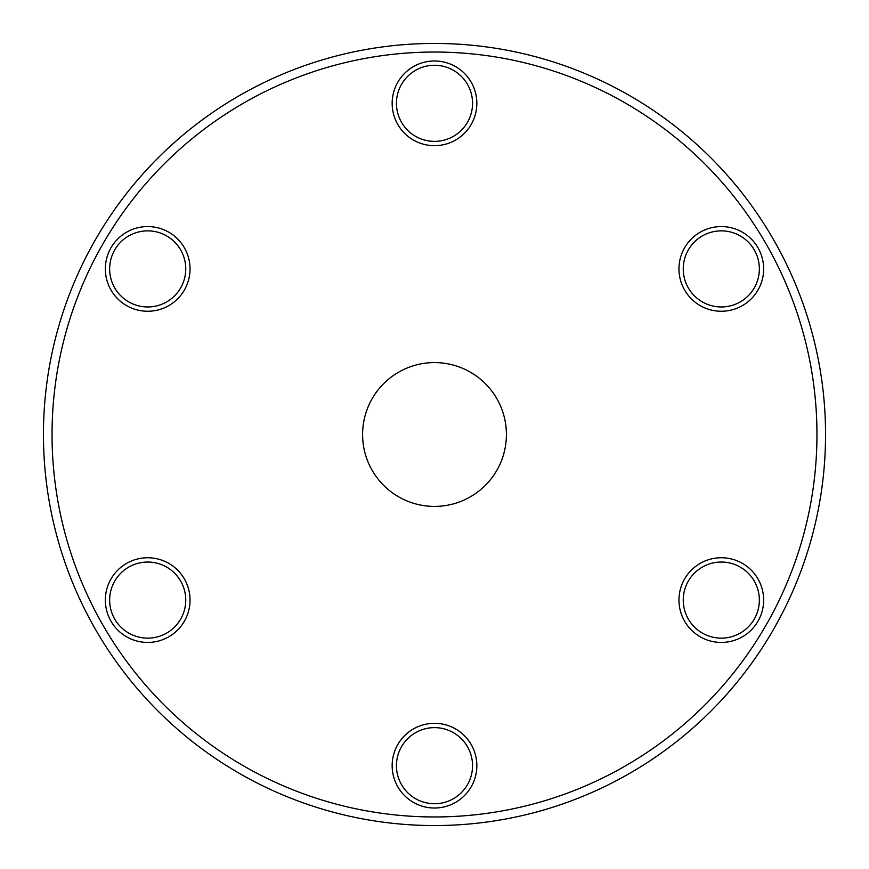 <?xml version="1.0" encoding="UTF-8"?>
<svg xmlns="http://www.w3.org/2000/svg" width="869" height="869" viewBox="0 0 869 869"><rect width="100%" height="100%" fill="white"/><g stroke="black" fill="none" stroke-linecap="round" stroke-linejoin="round"><path stroke-width="1.3" d="M678.961 600.088A42.342 42.342 0 0 1 721.303 557.746A42.342 42.342 0 0 1 763.655 600.088A42.342 42.342 0 0 1 721.303 642.43A42.342 42.342 0 0 1 678.961 600.088M759.354 600.088A38.051 38.051 0 0 0 721.303 562.037A38.051 38.051 0 0 0 683.251 600.088A38.051 38.051 0 0 0 721.303 638.139A38.051 38.051 0 0 0 759.354 600.088M678.961 268.912A42.342 42.342 0 0 1 721.303 226.57A42.342 42.342 0 0 1 763.655 268.912A42.342 42.342 0 0 1 721.303 311.254A42.342 42.342 0 0 1 678.961 268.912M759.354 268.912A38.051 38.051 0 0 0 721.303 230.861A38.051 38.051 0 0 0 683.251 268.912A38.051 38.051 0 0 0 721.303 306.963A38.051 38.051 0 0 0 759.354 268.912M392.158 103.324A42.342 42.342 0 0 1 434.5 60.982A42.342 42.342 0 0 1 476.842 103.324A42.342 42.342 0 0 1 434.5 145.677A42.342 42.342 0 0 1 392.158 103.324M472.551 103.324A38.051 38.051 0 0 0 434.5 65.273A38.051 38.051 0 0 0 396.449 103.324A38.051 38.051 0 0 0 434.5 141.375A38.051 38.051 0 0 0 472.551 103.324M105.345 268.912A42.342 42.342 0 0 1 147.697 226.57A42.342 42.342 0 0 1 190.039 268.912A42.342 42.342 0 0 1 147.697 311.254A42.342 42.342 0 0 1 105.345 268.912M185.749 268.912A38.051 38.051 0 0 0 147.697 230.861A38.051 38.051 0 0 0 109.646 268.912A38.051 38.051 0 0 0 147.697 306.963A38.051 38.051 0 0 0 185.749 268.912M105.345 600.088A42.342 42.342 0 0 1 147.697 557.746A42.342 42.342 0 0 1 190.039 600.088A42.342 42.342 0 0 1 147.697 642.43A42.342 42.342 0 0 1 105.345 600.088M185.749 600.088A38.051 38.051 0 0 0 147.697 562.037A38.051 38.051 0 0 0 109.646 600.088A38.051 38.051 0 0 0 147.697 638.139A38.051 38.051 0 0 0 185.749 600.088M392.158 765.676A42.342 42.342 0 0 1 434.5 723.323A42.342 42.342 0 0 1 476.842 765.676A42.342 42.342 0 0 1 434.5 808.018A42.342 42.342 0 0 1 392.158 765.676M472.551 765.676A38.051 38.051 0 0 0 434.5 727.625A38.051 38.051 0 0 0 396.449 765.676A38.051 38.051 0 0 0 434.5 803.727A38.051 38.051 0 0 0 472.551 765.676M52.042 434.5A382.458 382.458 0 0 0 434.5 816.958A382.458 382.458 0 0 0 816.958 434.5A382.458 382.458 0 0 0 434.5 52.042A382.458 382.458 0 0 0 52.042 434.5M825.55 434.5A391.05 391.05 0 0 1 434.5 825.55A391.05 391.05 0 0 1 43.45 434.5A391.05 391.05 0 0 1 434.5 43.45A391.05 391.05 0 0 1 825.55 434.5M362.59 434.5A71.91 71.91 0 0 1 434.5 362.59A71.91 71.91 0 0 1 506.41 434.5A71.91 71.91 0 0 1 434.5 506.41A71.91 71.91 0 0 1 362.59 434.5"/></g></svg>
